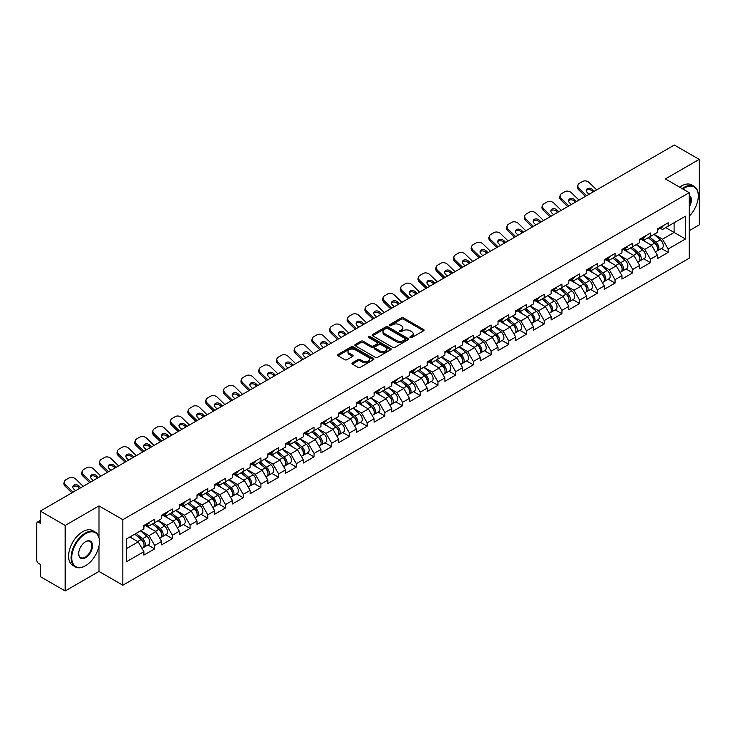 <?xml version="1.0" encoding="UTF-8"?>
<svg xmlns="http://www.w3.org/2000/svg" width="736" height="736" viewBox="0 0 736 736"><rect width="100%" height="100%" fill="white"/><g stroke="black" fill="none" stroke-linecap="round" stroke-linejoin="round"><path stroke-width="1.1" d="M410.2 337.612A1.104 0.635 0 0 0 411.755 337.612L423.596 330.777A1.573 0.911 0 0 0 424.056 330.133A1.573 0.911 0 0 0 423.596 329.489L403.54 317.915A1.573 0.911 0 0 0 401.313 317.915L389.473 324.751A1.104 0.635 0 0 0 389.151 325.202A1.104 0.635 0 0 0 389.473 325.652A1.104 0.635 0 0 0 391.037 325.652L392.564 324.76A5.042 2.907 0 0 1 399.694 324.76L401.368 325.726A5.042 2.907 0 0 1 402.85 327.787A5.042 2.907 0 0 1 401.368 329.848L399.841 330.731A1.104 0.635 0 0 0 399.51 331.182A1.104 0.635 0 0 0 399.841 331.632A1.104 0.635 0 0 0 401.396 331.632L402.932 330.749A5.042 2.907 0 0 1 410.062 330.749L411.728 331.715A5.042 2.907 0 0 1 413.209 333.767A5.042 2.907 0 0 1 411.728 335.828L410.2 336.711A1.104 0.635 0 0 0 409.878 337.162A1.104 0.635 0 0 0 410.2 337.612L410.2 336.711M352.406 362.811A1.573 0.911 0 0 0 351.946 363.455A1.573 0.911 0 0 0 352.406 364.099L358.027 367.347A1.573 0.911 0 0 0 360.263 367.347L373.4 359.757A1.573 0.911 0 0 0 373.87 359.113A1.573 0.911 0 0 0 373.4 358.469L353.354 346.895A1.573 0.911 0 0 0 351.127 346.895L337.98 354.485A1.573 0.911 0 0 0 337.511 355.12A1.573 0.911 0 0 0 337.98 355.764L344.77 359.692A1.573 0.911 0 0 0 346.996 359.692L352.627 356.445A1.573 0.911 0 0 0 353.087 355.801A1.573 0.911 0 0 0 352.627 355.157L349.26 353.206A4.214 2.429 0 0 1 348.027 351.486A4.214 2.429 0 0 1 350.621 349.241A4.214 2.429 0 0 1 355.221 349.766L368.423 357.392A4.214 2.429 0 0 1 369.656 359.113A4.214 2.429 0 0 1 367.052 361.358A4.214 2.429 0 0 1 362.462 360.833L360.263 359.564A1.573 0.911 0 0 0 358.027 359.564L352.406 362.811L352.406 364.099L358.027 360.87L358.027 359.564M99.001 505.908L65.173 525.44L40.314 511.088L674.342 145.038L699.2 159.381L665.381 178.912L689.209 192.676L122.838 519.671L99.001 505.908L99.001 537.446M392.674 347.337A1.573 0.911 0 0 0 394.91 347.337L408.057 339.747A1.573 0.911 0 0 0 408.517 339.112A1.573 0.911 0 0 0 408.057 338.468L388.001 326.885A1.573 0.911 0 0 0 385.774 326.885L372.628 334.475A1.573 0.911 0 0 0 372.168 335.119A1.573 0.911 0 0 0 372.628 335.763L392.674 347.337M369.224 337.852A1.104 0.635 0 0 1 370.337 338.008L370.337 336.692L390.733 348.468A1.573 0.911 0 0 1 391.193 349.112A1.573 0.911 0 0 1 390.733 349.756L377.586 357.346A1.573 0.911 0 0 1 375.351 357.346L355.304 345.764L360.925 342.544L360.925 341.228L355.304 344.476A1.573 0.911 0 0 0 354.835 345.12A1.573 0.911 0 0 0 355.304 345.764L355.304 344.476M360.925 342.544A1.573 0.911 0 0 1 363.152 342.544L363.152 341.228A1.573 0.911 0 0 0 360.925 341.228M363.152 341.228L371.284 345.929A1.573 0.911 0 0 0 373.52 345.929L377.246 343.767A1.573 0.911 0 0 0 377.706 343.132A1.573 0.911 0 0 0 377.246 342.488L368.782 337.594A1.104 0.635 0 0 1 368.46 337.143A1.104 0.635 0 0 1 369.141 336.554A1.104 0.635 0 0 1 370.337 336.692M65.173 525.44L65.173 590.962L99.001 571.44L122.838 585.203L122.838 519.671M122.838 585.203L689.209 258.207L689.209 192.676M147.936 544.971L154.67 548.863L154.67 545.459L148.994 535.624L140.594 530.776M154.67 548.863L143.888 555.091L143.888 551.678L126.583 561.678L126.583 538.872L143.888 528.88L143.888 525.467L154.67 519.239L154.67 522.652L161.598 518.65L161.598 515.246L172.38 509.018L172.38 512.431L179.299 508.429L179.299 505.025L190.081 498.796L190.081 502.21L197.009 498.208L197.009 494.804L207.791 488.575L207.791 491.979L214.719 487.986L214.719 484.573L225.501 478.354L225.501 481.758L232.42 477.765L232.42 474.352L243.202 468.133L243.202 471.537L250.13 467.544L250.13 464.131L260.912 457.902L260.912 461.316L267.83 457.314L267.83 453.91L278.613 447.681L278.613 451.094L285.54 447.092L285.54 443.688L296.323 437.46L296.323 440.873L303.25 436.871L303.25 433.467L314.033 427.239L314.033 430.643L320.951 426.65L320.951 423.246L331.734 417.018L331.734 420.422L338.661 416.429L338.661 413.016L349.444 406.796L349.444 410.2L356.362 406.208L356.362 402.794L367.144 396.575L367.144 399.979L374.072 395.977L374.072 392.573L384.854 386.345L384.854 389.758L391.782 385.756L391.782 382.352L402.564 376.124L402.564 379.537L409.483 375.535L409.483 372.131L420.265 365.902L420.265 369.306L427.193 365.314L427.193 361.91L437.975 355.681L437.975 359.085L444.894 355.092L444.894 351.679L455.685 345.46L455.685 348.864L462.604 344.871L462.604 341.458L473.386 335.239L473.386 338.643L480.314 334.641L480.314 331.237L491.096 325.008L491.096 328.422L498.014 324.42L498.014 321.016L508.797 314.787L508.797 318.2L515.724 314.198L515.724 310.794L526.507 304.566L526.507 307.97L533.425 303.977L533.425 300.573L544.217 294.345L544.217 297.749L551.135 293.756L551.135 290.343L561.918 284.124L561.918 287.528L568.845 283.535L568.845 280.122L579.628 273.902L579.628 277.306L586.546 273.304L586.546 269.9L597.328 263.672L597.328 267.085L604.256 263.083L604.256 259.679L615.038 253.451L615.038 256.864L621.966 252.862L621.966 249.458L632.748 243.23L632.748 246.643L639.667 242.641L639.667 239.237L650.449 233.008L650.449 236.412L657.377 232.42L657.377 229.006L668.159 222.787L668.159 226.191L685.464 216.2L685.464 239.007L668.159 248.998L662.483 239.172L654.083 234.315M661.425 248.52L668.159 252.402L668.159 248.998M668.159 252.402L657.377 258.63L657.377 255.226L650.449 259.219L644.773 249.394L636.373 244.545M643.715 258.741L650.449 262.632L650.449 259.219M650.449 262.632L639.667 268.852L639.667 265.448L632.748 269.44L627.072 259.615L618.672 254.766M626.014 268.962L632.748 272.854L632.748 269.44M632.748 272.854L621.966 279.073L621.966 275.669L615.038 279.662L609.362 269.836L600.962 264.988M608.304 279.183L615.038 283.075L615.038 279.662M615.038 283.075L604.256 289.303L604.256 285.89L597.328 289.892L591.652 280.057L583.262 275.209M590.594 289.404L597.328 293.296L597.328 289.892M597.328 293.296L586.546 299.524L586.546 296.111L579.628 300.113L573.951 290.278L565.552 285.43M572.893 299.635L579.628 303.517L579.628 300.113M579.628 303.517L568.845 309.746L568.845 306.332L561.918 310.334L556.241 300.5L547.842 295.651M555.183 309.856L561.918 313.738L561.918 310.334M561.918 313.738L551.135 319.967L551.135 316.563L544.217 320.556L538.54 310.73L530.141 305.882M537.482 320.077L544.217 323.96L544.217 320.556M544.217 323.96L533.425 330.188L533.425 326.784L526.507 330.777L520.83 320.951L512.431 316.103M519.772 330.298L526.507 334.19L526.507 330.777M526.507 334.19L515.724 340.409L515.724 337.005L508.797 340.998L503.12 331.172L494.721 326.324M502.062 340.52L508.797 344.411L508.797 340.998M508.797 344.411L498.014 350.63L498.014 347.226L491.096 351.228L485.42 341.394L477.02 336.545M484.362 350.741L491.096 354.632L491.096 351.228M491.096 354.632L480.314 360.861L480.314 357.448L473.386 361.45L467.71 351.615L459.31 346.766M466.652 360.971L473.386 364.854L473.386 361.45M473.386 364.854L462.604 371.082L462.604 367.669L455.685 371.671L450.009 361.836L441.609 356.988M448.951 371.192L455.685 375.075L455.685 371.671M455.685 375.075L444.894 381.303L444.894 377.899L437.975 381.892L432.299 372.066L423.899 367.218M431.241 381.414L437.975 385.296L437.975 381.892M437.975 385.296L427.193 391.524L427.193 388.12L420.265 392.113L414.589 382.288L406.189 377.439M413.531 391.635L420.265 395.526L420.265 392.113M420.265 395.526L409.483 401.746L409.483 398.342L402.564 402.334L396.888 392.509L388.488 387.66M395.83 401.856L402.564 405.748L402.564 402.334M402.564 405.748L391.782 411.967L391.782 408.563L384.854 412.565L379.178 402.73L370.778 397.882M378.12 412.077L384.854 415.969L384.854 412.565M384.854 415.969L374.072 422.197L374.072 418.784L367.144 422.786L361.477 412.951L353.078 408.103M360.41 422.298L367.144 426.19L367.144 422.786M367.144 426.19L356.362 432.418L356.362 429.005L349.444 433.007L343.767 423.172L335.368 418.324M342.709 432.529L349.444 436.411L349.444 433.007M349.444 436.411L338.661 442.64L338.661 439.236L331.734 443.228L326.057 433.403L317.658 428.545M324.999 442.75L331.734 446.632L331.734 443.228M331.734 446.632L320.951 452.861L320.951 449.457L314.033 453.45L308.356 443.624L299.957 438.776M307.298 452.971L314.033 456.863L314.033 453.45M314.033 456.863L303.25 463.082L303.25 459.678L296.323 463.671L290.646 453.845L282.247 448.997M289.588 463.192L296.323 467.084L296.323 463.671M296.323 467.084L285.54 473.303L285.54 469.899L278.613 473.901L272.946 464.066L264.546 459.218M271.878 473.414L278.613 477.305L278.613 473.901M278.613 477.305L267.83 483.534L267.83 480.12L260.912 484.122L255.236 474.288L246.836 469.439M254.178 483.635L260.912 487.526L260.912 484.122M260.912 487.526L250.13 493.755L250.13 490.342L243.202 494.344L237.526 484.509L229.126 479.66M236.468 493.865L243.202 497.748L243.202 494.344M243.202 497.748L232.42 503.976L232.42 500.563L225.501 504.565L219.825 494.739L211.425 489.882M218.767 504.086L225.501 507.969L225.501 504.565M225.501 507.969L214.719 514.197L214.719 510.793L207.791 514.786L202.115 504.96L193.715 500.112M201.057 514.308L207.791 518.199L207.791 514.786M207.791 518.199L197.009 524.418L197.009 521.014L190.081 525.007L184.414 515.182L176.014 510.333M183.347 524.529L190.081 528.42L190.081 525.007M190.081 528.42L179.299 534.64L179.299 531.236L172.38 535.228L166.704 525.403L158.304 520.554M165.646 534.75L172.38 538.642L172.38 535.228M172.38 538.642L161.598 544.87L161.598 541.457L154.67 545.459M146.804 524.658L148.994 525.927L154.67 522.652M148.994 535.624L155.922 531.631L145.323 525.513M161.598 541.457L155.922 531.631M164.505 514.436L166.704 515.706L172.38 512.431M166.704 525.403L173.632 521.41L163.033 515.292M179.299 531.236L173.632 521.41M182.215 504.215L184.414 505.485L190.081 502.21M184.414 515.182L191.332 511.18L180.743 505.071M197.009 521.014L191.332 511.18M199.925 493.994L202.115 495.264L207.791 491.979M202.115 504.96L209.042 500.958L198.444 494.84M214.719 510.793L209.042 500.958M217.626 483.773L219.825 485.033L225.501 481.758M219.825 494.739L226.743 490.737L216.154 484.619M232.42 500.563L226.743 490.737M235.336 473.552L237.526 474.812L243.202 471.537M237.526 484.509L244.453 480.516L233.855 474.398M250.13 490.342L244.453 480.516M253.037 463.321L255.236 464.591L260.912 461.316M255.236 474.288L262.163 470.295L251.565 464.177M267.83 480.12L262.163 470.295M270.747 453.1L272.946 454.37L278.613 451.094M272.946 464.066L279.864 460.074L269.275 453.956M285.54 469.899L279.864 460.074M288.457 442.879L290.646 444.148L296.323 440.873M290.646 453.845L297.574 449.843L286.976 443.734M303.25 459.678L297.574 449.843M306.158 432.658L308.356 433.927L314.033 430.643M308.356 443.624L315.275 439.622L304.686 433.504M320.951 449.457L315.275 439.622M323.868 422.436L326.057 423.697L331.734 420.422M326.057 433.403L332.985 429.401L322.396 423.283M338.661 439.236L332.985 429.401M341.578 412.215L343.767 413.476L349.444 410.2M343.767 423.172L350.695 419.18L340.096 413.062M356.362 429.005L350.695 419.18M359.278 401.985L361.477 403.254L367.144 399.979M361.477 412.951L368.396 408.958L357.806 402.84M374.072 418.784L368.396 408.958M376.988 391.764L379.178 393.033L384.854 389.758M379.178 402.73L386.106 398.737L375.507 392.619M391.782 408.563L386.106 398.737M394.689 381.542L396.888 382.812L402.564 379.537M396.888 392.509L403.806 388.507L393.217 382.398M409.483 398.342L403.806 388.507M412.399 371.321L414.589 372.591L420.265 369.306M414.589 382.288L421.516 378.286L410.927 372.177M427.193 388.12L421.516 378.286M430.109 361.1L432.299 362.36L437.975 359.085M432.299 372.066L439.226 368.064L428.628 361.946M444.894 377.899L439.226 368.064M447.81 350.879L450.009 352.139L455.685 348.864M450.009 361.836L456.927 357.843L446.338 351.725M462.604 367.669L456.927 357.843M465.52 340.648L467.71 341.918L473.386 338.643M467.71 351.615L474.637 347.622L464.039 341.504M480.314 357.448L474.637 347.622M483.221 330.427L485.42 331.697L491.096 328.422M485.42 341.394L492.338 337.401L481.749 331.283M498.014 347.226L492.338 337.401M500.931 320.206L503.12 321.476L508.797 318.2M503.12 331.172L510.048 327.17L499.459 321.062M515.724 337.005L510.048 327.17M518.641 309.985L520.83 311.254L526.507 307.97M520.83 320.951L527.758 316.949L517.16 310.84M533.425 326.784L527.758 316.949M536.342 299.764L538.54 301.024L544.217 297.749M538.54 310.73L545.459 306.728L534.87 300.61M551.135 316.563L545.459 306.728M554.052 289.542L556.241 290.803L561.918 287.528M556.241 300.5L563.169 296.507L552.57 290.389M568.845 306.332L563.169 296.507M571.752 279.312L573.951 280.582L579.628 277.306M573.951 290.278L580.87 286.286L570.28 280.168M586.546 296.111L580.87 286.286M589.462 269.091L591.652 270.36L597.328 267.085M591.652 280.057L598.58 276.064L587.99 269.946M604.256 285.89L598.58 276.064M607.172 258.87L609.362 260.139L615.038 256.864M609.362 269.836L616.29 265.843L605.691 259.725M621.966 275.669L616.29 265.843M624.873 248.648L627.072 249.918L632.748 246.643M627.072 259.615L633.99 255.613L623.401 249.504M639.667 265.448L633.99 255.613M642.583 238.427L644.773 239.688L650.449 236.412M644.773 249.394L651.7 245.392L641.102 239.274M657.377 255.226L651.7 245.392M660.284 228.206L662.483 229.466L668.159 226.191M662.483 239.172L674.112 232.447L674.112 222.75L685.464 216.2M665.721 227.599L685.464 239.007M689.209 230.681L699.2 224.912L699.2 159.381M65.173 590.962L40.314 576.619L40.314 564.365L38.502 563.316A2.41 1.389 -120 0 1 36.8 560.363L36.8 523.278A2.41 1.389 -120 0 1 37.297 522.174A2.41 1.389 -120 0 1 38.502 522.293L40.314 523.342L40.314 511.088M126.583 548.568L138.212 541.852L129.812 537.004M143.888 551.678L138.212 541.852M99.001 571.44L99.001 546.011M410.642 337.769L411.728 337.134A5.042 2.907 0 0 0 413.209 335.082L413.209 333.767M402.85 327.787L402.85 329.102A5.042 2.907 0 0 1 401.368 331.154L400.274 331.789M423.577 330.786L403.54 319.222A1.573 0.911 0 0 0 401.313 319.222L389.914 325.809M408.029 339.765L388.001 328.201A1.573 0.911 0 0 0 385.774 328.201L372.646 335.772L372.628 334.475M405.269 339.563A1.104 0.635 0 0 0 405.591 339.112A1.104 0.635 0 0 0 405.269 338.661L387.67 328.495A1.104 0.635 0 0 0 386.106 328.495L384.486 329.424A5.042 2.907 0 0 0 383.014 331.485A5.042 2.907 0 0 0 384.486 333.546L396.52 340.492A5.042 2.907 0 0 0 403.65 340.492L405.269 339.563L405.269 340.869A1.104 0.635 0 0 0 405.591 340.418L405.591 339.112M383.014 331.485L383.014 332.801A5.042 2.907 0 0 0 384.486 334.852L384.486 333.546M405.269 340.869L403.65 341.798A5.042 2.907 0 0 1 396.52 341.798L384.486 334.852M363.152 342.544L371.284 347.236A1.573 0.911 0 0 0 373.52 347.236L377.246 345.083A1.573 0.911 0 0 0 377.706 344.439L377.706 343.132M370.337 338.008L390.706 349.766M379.73 350.796A4.214 2.429 0 0 0 384.321 351.33A4.214 2.429 0 0 0 386.924 349.076A4.214 2.429 0 0 0 385.692 347.355L381.036 344.669A1.573 0.911 0 0 0 378.81 344.669L375.075 346.831A1.573 0.911 0 0 0 374.615 347.466A1.573 0.911 0 0 0 375.075 348.11L379.73 350.796L379.73 352.112A4.214 2.429 0 0 0 384.321 352.636A4.214 2.429 0 0 0 386.924 350.391L386.924 349.076M374.615 347.466L374.615 348.781A1.573 0.911 0 0 0 375.075 349.425L375.075 348.11M379.73 352.112L375.075 349.425M369.656 359.113L369.656 360.419A4.214 2.429 0 0 1 367.052 362.673A4.214 2.429 0 0 1 362.462 362.14L360.263 360.87A1.573 0.911 0 0 0 358.027 360.87M348.027 351.486L348.027 352.802A4.214 2.429 0 0 0 349.26 354.522L349.26 353.206M352.608 356.454L349.26 354.522M373.4 358.469L373.4 359.757L353.354 348.202A1.573 0.911 0 0 0 351.127 348.202L337.999 355.782M656.024 244.085L655.233 243.634M657.036 250.838A5.299 3.054 -120 0 0 657.809 250.608A5.299 3.054 -120 0 0 658.766 246.9A5.299 3.054 -120 0 0 656.006 242.291L649.612 236.9M657.809 250.608L662.179 248.078A5.299 3.054 -120 0 0 663.127 244.38A5.299 3.054 -120 0 0 660.376 239.761L653.982 234.379M648.388 237.608L655.675 243.754A3.211 1.849 60 0 1 657.404 247.71M655.482 251.951L656.448 251.39A5.299 3.054 -120 0 0 657.395 247.692A5.299 3.054 -120 0 0 654.644 243.073L648.25 237.682M646.41 242.337L642.096 238.703M585.414 196.374L578.643 189.787A4.812 3.533 -160.3 0 1 577.521 186.199L577.999 184.856A4.812 3.533 19.7 0 0 579.122 188.453L586.574 195.702M593.078 191.958L592.002 190.909A3.689 2.705 19.7 0 0 586.914 190.008A3.689 2.705 19.7 0 0 586.27 190.541M596.675 189.879L589.223 182.62A4.812 3.533 19.7 0 0 582.599 181.452L579.306 183.347A4.812 3.533 19.7 0 0 577.999 184.856M594.237 191.286L592.48 189.566A3.689 2.705 -160.3 0 0 587.392 188.674A3.689 2.705 -160.3 0 0 586.39 189.833A3.689 2.705 -160.3 0 0 587.254 192.584L589.012 194.295M658.794 228.188A5.299 3.054 60 0 1 657.809 229.632A5.299 3.054 60 0 1 657.377 229.816M663.164 225.667A5.299 3.054 60 0 1 662.179 227.111L657.809 229.632M689.209 216.209A19.587 11.307 120 0 0 698.289 195.951A19.587 11.307 120 0 0 684.443 187.956A19.587 11.307 120 0 0 682.833 188.996M682.189 188.618A20.065 11.583 -60 0 1 684.103 187.367A20.065 11.583 -60 0 1 694.14 186.374A20.065 11.583 -60 0 1 698.289 195.555A20.065 11.583 -60 0 1 698.289 195.758M689.209 195.399A9.789 5.649 -60 0 1 689.209 206.991M689.209 205.592A9.31 5.373 120 0 0 689.209 196.006M679.696 187.183A20.065 11.583 -60 0 1 681.61 185.923A20.065 11.583 -60 0 1 691.638 184.929L694.14 186.374M85.266 565.864L85.606 565.671A19.587 11.307 120 0 0 99.452 541.687A19.587 11.307 120 0 0 85.606 533.692A19.587 11.307 120 0 0 71.76 557.676A19.587 11.307 120 0 0 85.606 565.671L85.266 565.864A20.065 11.583 -60 0 1 75.238 566.858A20.065 11.583 -60 0 1 72.156 550.786A20.065 11.583 -60 0 1 85.266 533.103A20.065 11.583 -60 0 1 95.294 532.11A20.065 11.583 -60 0 1 99.452 541.291A20.065 11.583 -60 0 1 99.452 541.494M85.606 541.687L85.606 541.687A9.789 5.649 -60 0 1 92.534 545.689A9.789 5.649 -60 0 1 85.606 557.676A9.789 5.649 -60 0 1 78.678 553.684A9.789 5.649 -60 0 1 85.606 541.687L85.606 541.687M78.688 553.481A9.31 5.373 120 0 0 80.61 557.548A9.31 5.373 120 0 0 85.266 557.088A9.31 5.373 120 0 0 91.347 548.881A9.31 5.373 120 0 0 89.921 541.42A9.31 5.373 120 0 0 85.431 541.788M75.238 566.858L72.735 565.423A20.065 11.583 -60 0 1 69.662 549.341A20.065 11.583 -60 0 1 82.772 531.659A20.065 11.583 -60 0 1 92.8 530.665L95.294 532.11M638.314 254.316L637.523 253.856M639.336 261.068A5.299 3.054 -120 0 0 640.099 260.829A5.299 3.054 -120 0 0 641.056 257.122A5.299 3.054 -120 0 0 638.296 252.512L631.911 247.121M640.099 260.829L644.469 258.299A5.299 3.054 -120 0 0 645.426 254.601A5.299 3.054 -120 0 0 642.666 249.992L636.281 244.6M630.678 247.83L637.965 253.975A3.211 1.849 60 0 1 639.694 257.931M637.781 262.172L638.738 261.611A5.299 3.054 -120 0 0 639.694 257.913A5.299 3.054 -120 0 0 636.934 253.294L630.55 247.903M628.7 252.558L624.395 248.924M620.614 264.537L619.813 264.077M621.626 271.29A5.299 3.054 -120 0 0 622.398 271.05A5.299 3.054 -120 0 0 623.346 267.352A5.299 3.054 -120 0 0 620.586 262.734L614.201 257.342M622.398 271.05L626.768 268.53A5.299 3.054 -120 0 0 627.716 264.822A5.299 3.054 -120 0 0 624.956 260.213L618.571 254.822M612.968 258.051L620.255 264.206A3.211 1.849 60 0 1 621.994 268.162M620.071 272.394L621.037 271.832A5.299 3.054 -120 0 0 621.984 268.134A5.299 3.054 -120 0 0 619.224 263.516L612.84 258.134M611 262.789L606.685 259.146M602.904 274.758L602.112 274.298M603.925 281.511A5.299 3.054 -120 0 0 604.688 281.272A5.299 3.054 -120 0 0 605.645 277.573A5.299 3.054 -120 0 0 602.885 272.955L596.491 267.564M604.688 281.272L609.058 278.751A5.299 3.054 -120 0 0 610.015 275.043A5.299 3.054 -120 0 0 607.255 270.434L600.861 265.043M595.268 268.281L602.554 274.427A3.211 1.849 60 0 1 604.284 278.383M602.361 282.615L603.327 282.054A5.299 3.054 -120 0 0 604.284 278.355A5.299 3.054 -120 0 0 601.524 273.746L595.13 268.355M593.29 273.01L588.984 269.367M585.203 284.979L584.402 284.519M586.215 291.732A5.299 3.054 -120 0 0 586.988 291.493A5.299 3.054 -120 0 0 587.935 287.794A5.299 3.054 -120 0 0 585.175 283.176L578.79 277.785M586.988 291.493L591.358 288.972A5.299 3.054 -120 0 0 592.305 285.274A5.299 3.054 -120 0 0 589.545 280.655L583.16 275.264M577.558 278.502L584.844 284.648A3.211 1.849 60 0 1 586.583 288.604M584.66 292.836L585.626 292.284A5.299 3.054 -120 0 0 586.574 288.576A5.299 3.054 -120 0 0 583.814 283.967L577.429 278.576M575.589 283.231L571.274 279.597M567.493 295.2L566.702 294.74M568.505 301.953A5.299 3.054 -120 0 0 569.278 301.714A5.299 3.054 -120 0 0 570.225 298.016A5.299 3.054 -120 0 0 567.474 293.397L561.08 288.015M569.278 301.714L573.648 299.193A5.299 3.054 -120 0 0 574.595 295.495A5.299 3.054 -120 0 0 571.844 290.876L565.45 285.485M559.857 288.724L567.143 294.869A3.211 1.849 60 0 1 568.873 298.825M566.95 303.057L567.916 302.505A5.299 3.054 -120 0 0 568.864 298.798A5.299 3.054 -120 0 0 566.113 294.188L559.719 288.797M557.879 293.452L553.564 289.818M567.704 206.604L560.942 200.008A4.812 3.533 -160.3 0 1 559.811 196.42L560.289 195.086A4.812 3.533 19.7 0 0 561.421 198.674L568.864 205.933M575.368 202.179L574.292 201.13A3.689 2.705 19.7 0 0 569.213 200.229A3.689 2.705 19.7 0 0 568.569 200.762M578.965 200.1L571.522 192.841A4.812 3.533 19.7 0 0 564.898 191.673L561.605 193.577A4.812 3.533 19.7 0 0 560.289 195.086M576.527 201.508L574.77 199.796A3.689 2.705 -160.3 0 0 569.692 198.895A3.689 2.705 -160.3 0 0 568.689 200.054A3.689 2.705 -160.3 0 0 569.544 202.805L571.311 204.516M641.093 238.409A5.299 3.054 60 0 1 640.099 239.853A5.299 3.054 60 0 1 639.667 240.037M645.463 235.888A5.299 3.054 60 0 1 644.469 237.332L640.099 239.853M550.004 216.826L543.232 210.229A4.812 3.533 -160.3 0 1 542.11 206.641L542.588 205.307A4.812 3.533 19.7 0 0 543.711 208.895L551.163 216.154M557.658 212.4L556.582 211.352A3.689 2.705 19.7 0 0 551.503 210.45A3.689 2.705 19.7 0 0 550.859 210.984M561.264 210.321L553.812 203.062A4.812 3.533 19.7 0 0 547.188 201.894L543.895 203.798A4.812 3.533 19.7 0 0 542.588 205.307M558.826 211.729L557.06 210.018A3.689 2.705 -160.3 0 0 551.982 209.116A3.689 2.705 -160.3 0 0 550.979 210.275A3.689 2.705 -160.3 0 0 551.844 213.026L553.601 214.746M623.383 248.639A5.299 3.054 60 0 1 622.398 250.074A5.299 3.054 60 0 1 621.966 250.258M627.753 246.109A5.299 3.054 60 0 1 626.768 247.554L622.398 250.074M532.294 227.047L525.532 220.46A4.812 3.533 -160.3 0 1 524.4 216.862L524.878 215.528A4.812 3.533 19.7 0 0 526.01 219.126L533.453 226.375M539.957 222.622L538.881 221.573A3.689 2.705 19.7 0 0 533.802 220.68A3.689 2.705 19.7 0 0 533.149 221.205M543.554 220.542L536.112 213.293A4.812 3.533 19.7 0 0 529.478 212.115L526.194 214.02A4.812 3.533 19.7 0 0 524.878 215.528M541.116 221.95L539.359 220.239A3.689 2.705 -160.3 0 0 534.281 219.337A3.689 2.705 -160.3 0 0 533.269 220.496A3.689 2.705 -160.3 0 0 534.134 223.256L535.891 224.968M605.673 258.86A5.299 3.054 60 0 1 604.688 260.305A5.299 3.054 60 0 1 604.256 260.48M610.043 256.34A5.299 3.054 60 0 1 609.058 257.775L604.688 260.305M514.584 237.268L507.822 230.681A4.812 3.533 -160.3 0 1 506.69 227.084L507.168 225.75A4.812 3.533 19.7 0 0 508.3 229.347L515.752 236.596M522.247 232.843L521.171 231.794A3.689 2.705 19.7 0 0 516.092 230.902A3.689 2.705 19.7 0 0 515.448 231.435M525.854 230.764L518.402 223.514A4.812 3.533 19.7 0 0 511.778 222.346L508.484 224.241A4.812 3.533 19.7 0 0 507.168 225.75M523.406 232.171L521.649 230.46A3.689 2.705 -160.3 0 0 516.571 229.568A3.689 2.705 -160.3 0 0 515.568 230.718A3.689 2.705 -160.3 0 0 516.433 233.478L518.19 235.189M587.972 269.082A5.299 3.054 60 0 1 586.988 270.526A5.299 3.054 60 0 1 586.546 270.701M592.342 266.561A5.299 3.054 60 0 1 591.358 268.005L586.988 270.526M496.883 247.489L490.112 240.902A4.812 3.533 -160.3 0 1 488.989 237.305L489.468 235.971A4.812 3.533 19.7 0 0 490.59 239.568L498.042 246.818M504.546 243.064L503.461 242.015A3.689 2.705 19.7 0 0 498.382 241.123A3.689 2.705 19.7 0 0 497.738 241.656M508.144 240.985L500.692 233.735A4.812 3.533 19.7 0 0 494.068 232.567L490.774 234.462A4.812 3.533 19.7 0 0 489.468 235.971M505.706 242.392L503.948 240.681A3.689 2.705 -160.3 0 0 498.861 239.789A3.689 2.705 -160.3 0 0 497.858 240.948A3.689 2.705 -160.3 0 0 498.723 243.699L500.48 245.41M570.262 279.303A5.299 3.054 60 0 1 569.278 280.747A5.299 3.054 60 0 1 568.845 280.922M574.632 276.782A5.299 3.054 60 0 1 573.648 278.226L569.278 280.747M549.783 305.422L548.992 304.971M550.804 312.174A5.299 3.054 -120 0 0 551.568 311.935A5.299 3.054 -120 0 0 552.524 308.237A5.299 3.054 -120 0 0 549.764 303.628L543.38 298.236M551.568 311.935L555.938 309.414A5.299 3.054 -120 0 0 556.894 305.716A5.299 3.054 -120 0 0 554.134 301.098L547.75 295.716M542.147 298.945L549.433 305.09A3.211 1.849 60 0 1 551.163 309.046M549.24 313.278L550.206 312.726A5.299 3.054 -120 0 0 551.163 309.028A5.299 3.054 -120 0 0 548.403 304.41L542.018 299.018M540.169 303.674L535.863 300.04M479.173 257.71L472.411 251.123A4.812 3.533 -160.3 0 1 471.279 247.535L471.758 246.192A4.812 3.533 19.7 0 0 472.889 249.789L480.332 257.039M486.836 253.294L485.76 252.246A3.689 2.705 19.7 0 0 480.682 251.344A3.689 2.705 19.7 0 0 480.038 251.878M490.434 251.215L482.991 243.956A4.812 3.533 19.7 0 0 476.367 242.788L473.073 244.683A4.812 3.533 19.7 0 0 471.758 246.192M487.996 252.623L486.238 250.902A3.689 2.705 -160.3 0 0 481.16 250.01A3.689 2.705 -160.3 0 0 480.157 251.169A3.689 2.705 -160.3 0 0 481.013 253.92L482.779 255.631M552.561 289.524A5.299 3.054 60 0 1 551.568 290.968A5.299 3.054 60 0 1 551.135 291.152M556.931 287.003A5.299 3.054 60 0 1 555.938 288.448L551.568 290.968M532.082 315.652L531.282 315.192M533.094 322.405A5.299 3.054 -120 0 0 533.867 322.166A5.299 3.054 -120 0 0 534.814 318.458A5.299 3.054 -120 0 0 532.054 313.849L525.67 308.458M533.867 322.166L538.237 319.636A5.299 3.054 -120 0 0 539.184 315.937A5.299 3.054 -120 0 0 536.424 311.328L530.04 305.937M524.437 309.166L531.723 315.312A3.211 1.849 60 0 1 533.462 319.268M531.539 323.509L532.505 322.948A5.299 3.054 -120 0 0 533.453 319.249A5.299 3.054 -120 0 0 530.693 314.631L524.308 309.24M522.468 313.895L518.153 310.261M461.472 267.932L454.701 261.344A4.812 3.533 -160.3 0 1 453.578 257.756L454.057 256.422A4.812 3.533 19.7 0 0 455.179 260.01L462.631 267.269M469.126 263.516L468.05 262.467A3.689 2.705 19.7 0 0 462.972 261.565A3.689 2.705 19.7 0 0 462.328 262.099M472.733 261.436L465.281 254.178A4.812 3.533 19.7 0 0 458.657 253.009L455.363 254.914A4.812 3.533 19.7 0 0 454.057 256.422M470.295 262.844L468.528 261.133A3.689 2.705 -160.3 0 0 463.45 260.231A3.689 2.705 -160.3 0 0 462.447 261.39A3.689 2.705 -160.3 0 0 463.312 264.141L465.069 265.852M534.851 299.745A5.299 3.054 60 0 1 533.867 301.19A5.299 3.054 60 0 1 533.425 301.374M539.221 297.224A5.299 3.054 60 0 1 538.237 298.669L533.867 301.19M514.372 325.873L513.581 325.413M515.384 332.626A5.299 3.054 -120 0 0 516.157 332.387A5.299 3.054 -120 0 0 517.114 328.679A5.299 3.054 -120 0 0 514.354 324.07L507.96 318.679M516.157 332.387L520.527 329.866A5.299 3.054 -120 0 0 521.484 326.158A5.299 3.054 -120 0 0 518.724 321.549L512.33 316.158M506.736 319.387L514.022 325.542A3.211 1.849 60 0 1 515.752 329.489M513.829 333.73L514.795 333.169A5.299 3.054 -120 0 0 515.752 329.47A5.299 3.054 -120 0 0 512.992 324.852L506.598 319.47M504.758 324.125L500.452 320.482M443.762 278.162L436.991 271.566A4.812 3.533 -160.3 0 1 435.868 267.978L436.347 266.644A4.812 3.533 19.7 0 0 437.478 270.232L444.921 277.49M451.426 273.737L450.349 272.688A3.689 2.705 19.7 0 0 445.271 271.786A3.689 2.705 19.7 0 0 444.618 272.32M455.023 271.658L447.58 264.399A4.812 3.533 19.7 0 0 440.947 263.23L437.662 265.135A4.812 3.533 19.7 0 0 436.347 266.644M452.585 273.065L450.828 271.354A3.689 2.705 -160.3 0 0 445.749 270.452A3.689 2.705 -160.3 0 0 444.737 271.612A3.689 2.705 -160.3 0 0 445.602 274.362L447.359 276.083M517.141 309.976A5.299 3.054 60 0 1 516.157 311.411A5.299 3.054 60 0 1 515.724 311.595M521.511 307.446A5.299 3.054 60 0 1 520.527 308.89L516.157 311.411M496.662 336.094L495.871 335.634M497.683 342.847A5.299 3.054 -120 0 0 498.456 342.608A5.299 3.054 -120 0 0 499.404 338.91A5.299 3.054 -120 0 0 496.644 334.291L490.259 328.9M498.456 342.608L502.826 340.087A5.299 3.054 -120 0 0 503.774 336.38A5.299 3.054 -120 0 0 501.014 331.77L494.629 326.379M489.026 329.608L496.312 335.763A3.211 1.849 60 0 1 498.051 339.719M496.128 343.951L497.094 343.39A5.299 3.054 -120 0 0 498.042 339.692A5.299 3.054 -120 0 0 495.282 335.082L488.897 329.691M487.057 334.346L482.742 330.703M426.052 288.383L419.29 281.796A4.812 3.533 -160.3 0 1 418.158 278.199L418.637 276.865A4.812 3.533 19.7 0 0 419.768 280.453L427.22 287.712M433.716 283.958L432.639 282.909A3.689 2.705 19.7 0 0 427.561 282.008A3.689 2.705 19.7 0 0 426.917 282.541M437.322 281.879L429.87 274.629A4.812 3.533 19.7 0 0 423.246 273.452L419.952 275.356A4.812 3.533 19.7 0 0 418.637 276.865M434.875 283.286L433.118 281.575A3.689 2.705 -160.3 0 0 428.039 280.674A3.689 2.705 -160.3 0 0 427.036 281.833A3.689 2.705 -160.3 0 0 427.901 284.593L429.658 286.304M499.44 320.197A5.299 3.054 60 0 1 498.456 321.641A5.299 3.054 60 0 1 498.014 321.816M503.81 317.667A5.299 3.054 60 0 1 502.826 319.111L498.456 321.641M478.961 346.316L478.17 345.856M479.973 353.068A5.299 3.054 -120 0 0 480.746 352.829A5.299 3.054 -120 0 0 481.694 349.131A5.299 3.054 -120 0 0 478.943 344.512L472.549 339.121M480.746 352.829L485.116 350.308A5.299 3.054 -120 0 0 486.064 346.61A5.299 3.054 -120 0 0 483.313 341.992L476.919 336.6M471.325 339.839L478.612 345.984A3.211 1.849 60 0 1 480.341 349.94M478.418 354.172L479.384 353.62A5.299 3.054 -120 0 0 480.332 349.913A5.299 3.054 -120 0 0 477.581 345.304L471.187 339.912M469.347 344.568L465.032 340.934M408.351 298.604L401.58 292.017A4.812 3.533 -160.3 0 1 400.458 288.42L400.936 287.086A4.812 3.533 19.7 0 0 402.058 290.683L409.51 297.933M416.015 294.179L414.929 293.13A3.689 2.705 19.7 0 0 409.851 292.238A3.689 2.705 19.7 0 0 409.207 292.772M419.612 292.1L412.16 284.85A4.812 3.533 19.7 0 0 405.536 283.673L402.242 285.577A4.812 3.533 19.7 0 0 400.936 287.086M417.174 293.508L415.417 291.796A3.689 2.705 -160.3 0 0 410.329 290.904A3.689 2.705 -160.3 0 0 409.326 292.054A3.689 2.705 -160.3 0 0 410.191 294.814L411.948 296.525M481.73 330.418A5.299 3.054 60 0 1 480.746 331.862A5.299 3.054 60 0 1 480.314 332.037M486.1 327.897A5.299 3.054 60 0 1 485.116 329.342L480.746 331.862M461.251 356.537L460.46 356.077M462.272 363.29A5.299 3.054 -120 0 0 463.036 363.05A5.299 3.054 -120 0 0 463.993 359.352A5.299 3.054 -120 0 0 461.233 354.734L454.848 349.352M463.036 363.05L467.406 360.53A5.299 3.054 -120 0 0 468.363 356.831A5.299 3.054 -120 0 0 465.603 352.213L459.218 346.822M453.615 350.06L460.902 356.206A3.211 1.849 60 0 1 462.631 360.162M460.708 364.394L461.674 363.842A5.299 3.054 -120 0 0 462.631 360.134A5.299 3.054 -120 0 0 459.871 355.525L453.486 350.134M451.637 354.789L447.332 351.155M390.641 308.826L383.879 302.238A4.812 3.533 -160.3 0 1 382.748 298.641L383.226 297.307A4.812 3.533 19.7 0 0 384.358 300.904L391.8 308.154M398.305 304.4L397.228 303.352A3.689 2.705 19.7 0 0 392.15 302.459A3.689 2.705 19.7 0 0 391.506 302.993M401.902 302.321L394.459 295.072A4.812 3.533 19.7 0 0 387.835 293.903L384.542 295.798A4.812 3.533 19.7 0 0 383.226 297.307M399.464 303.729L397.707 302.018A3.689 2.705 -160.3 0 0 392.628 301.125A3.689 2.705 -160.3 0 0 391.616 302.275A3.689 2.705 -160.3 0 0 392.481 305.035L394.248 306.746M464.03 340.639A5.299 3.054 60 0 1 463.036 342.084A5.299 3.054 60 0 1 462.604 342.258M468.4 338.118A5.299 3.054 60 0 1 467.406 339.563L463.036 342.084M443.55 366.758L442.75 366.307M444.562 373.511A5.299 3.054 -120 0 0 445.335 373.272A5.299 3.054 -120 0 0 446.283 369.573A5.299 3.054 -120 0 0 443.523 364.964L437.138 359.573M445.335 373.272L449.705 370.751A5.299 3.054 -120 0 0 450.653 367.052A5.299 3.054 -120 0 0 447.893 362.434L441.508 357.052M435.905 360.281L443.192 366.427A3.211 1.849 60 0 1 444.93 370.383M443.008 374.615L443.974 374.063A5.299 3.054 -120 0 0 444.921 370.364A5.299 3.054 -120 0 0 442.161 365.746L435.776 360.355M433.936 365.01L429.622 361.376M372.94 319.047L366.169 312.46A4.812 3.533 -160.3 0 1 365.047 308.862L365.525 307.528A4.812 3.533 19.7 0 0 366.648 311.126L374.1 318.375M380.595 314.622L379.518 313.582A3.689 2.705 19.7 0 0 374.44 312.68A3.689 2.705 19.7 0 0 373.796 313.214M384.201 312.542L376.749 305.293A4.812 3.533 19.7 0 0 370.125 304.124L366.832 306.02A4.812 3.533 19.7 0 0 365.525 307.528M381.763 313.959L379.997 312.239A3.689 2.705 -160.3 0 0 374.918 311.346A3.689 2.705 -160.3 0 0 373.916 312.506A3.689 2.705 -160.3 0 0 374.78 315.256L376.538 316.968M446.32 350.86A5.299 3.054 60 0 1 445.335 352.305A5.299 3.054 60 0 1 444.894 352.489M450.69 348.34A5.299 3.054 60 0 1 449.705 349.784L445.335 352.305M425.84 376.988L425.049 376.528M426.852 383.741A5.299 3.054 -120 0 0 427.625 383.502A5.299 3.054 -120 0 0 428.582 379.794A5.299 3.054 -120 0 0 425.822 375.185L419.428 369.794M427.625 383.502L431.995 380.972A5.299 3.054 -120 0 0 432.952 377.274A5.299 3.054 -120 0 0 430.192 372.655L423.798 367.273M418.204 370.502L425.491 376.648A3.211 1.849 60 0 1 427.22 380.604M425.298 384.845L426.264 384.284A5.299 3.054 -120 0 0 427.22 380.586A5.299 3.054 -120 0 0 424.46 375.967L418.066 370.576M416.226 375.231L411.921 371.597M355.23 329.268L348.459 322.681A4.812 3.533 -160.3 0 1 347.337 319.093L347.815 317.759A4.812 3.533 19.7 0 0 348.947 321.347L356.39 328.606M362.894 324.852L361.818 323.803A3.689 2.705 19.7 0 0 356.739 322.902A3.689 2.705 19.7 0 0 356.086 323.435M366.491 322.773L359.048 315.514A4.812 3.533 19.7 0 0 352.415 314.346L349.131 316.25A4.812 3.533 19.7 0 0 347.815 317.759M364.053 324.18L362.296 322.469A3.689 2.705 -160.3 0 0 357.218 321.568A3.689 2.705 -160.3 0 0 356.206 322.727A3.689 2.705 -160.3 0 0 357.07 325.478L358.828 327.189M428.61 361.082A5.299 3.054 60 0 1 427.625 362.526A5.299 3.054 60 0 1 427.193 362.71M432.98 358.561A5.299 3.054 60 0 1 431.995 360.005L427.625 362.526M408.13 387.21L407.339 386.75M409.152 393.962A5.299 3.054 -120 0 0 409.924 393.723A5.299 3.054 -120 0 0 410.872 390.016A5.299 3.054 -120 0 0 408.112 385.406L401.727 380.015M409.924 393.723L414.294 391.202A5.299 3.054 -120 0 0 415.242 387.495A5.299 3.054 -120 0 0 412.482 382.886L406.097 377.494M400.494 380.724L407.781 386.878A3.211 1.849 60 0 1 409.52 390.825M407.597 395.066L408.563 394.505A5.299 3.054 -120 0 0 409.51 390.807A5.299 3.054 -120 0 0 406.75 386.188L400.366 380.806M398.526 385.462L394.211 381.818M337.52 339.498L330.758 332.902A4.812 3.533 -160.3 0 1 329.627 329.314L330.105 327.98A4.812 3.533 19.7 0 0 331.237 331.568L338.689 338.827M345.184 335.073L344.108 334.024A3.689 2.705 19.7 0 0 339.029 333.123A3.689 2.705 19.7 0 0 338.385 333.656M348.79 332.994L341.338 325.735A4.812 3.533 19.7 0 0 334.714 324.567L331.421 326.471A4.812 3.533 19.7 0 0 330.105 327.98M346.343 334.402L344.586 332.69A3.689 2.705 -160.3 0 0 339.508 331.789A3.689 2.705 -160.3 0 0 338.505 332.948A3.689 2.705 -160.3 0 0 339.37 335.699L341.127 337.419M410.909 371.312A5.299 3.054 60 0 1 409.924 372.747A5.299 3.054 60 0 1 409.483 372.931M415.279 368.782A5.299 3.054 60 0 1 414.294 370.226L409.924 372.747M390.43 397.431L389.629 396.971M391.442 404.184A5.299 3.054 -120 0 0 392.214 403.944A5.299 3.054 -120 0 0 393.162 400.246A5.299 3.054 -120 0 0 390.411 395.628L384.017 390.236M392.214 403.944L396.584 401.424A5.299 3.054 -120 0 0 397.532 397.716A5.299 3.054 -120 0 0 394.781 393.107L388.387 387.716M382.784 390.945L390.08 397.1A3.211 1.849 60 0 1 391.81 401.056M389.887 405.288L390.853 404.726A5.299 3.054 -120 0 0 391.8 401.028A5.299 3.054 -120 0 0 389.05 396.419L382.656 391.028M380.816 395.683L376.501 392.04M319.82 349.72L313.048 343.132A4.812 3.533 -160.3 0 1 311.926 339.535L312.404 338.201A4.812 3.533 19.7 0 0 313.527 341.789L320.979 349.048M327.474 345.294L326.398 344.246A3.689 2.705 19.7 0 0 321.319 343.344A3.689 2.705 19.7 0 0 320.675 343.878M331.08 343.215L323.628 335.966A4.812 3.533 19.7 0 0 317.004 334.788L313.711 336.692A4.812 3.533 19.7 0 0 312.404 338.201M328.642 344.623L326.885 342.912A3.689 2.705 -160.3 0 0 321.798 342.01A3.689 2.705 -160.3 0 0 320.795 343.169A3.689 2.705 -160.3 0 0 321.66 345.929L323.417 347.64M393.199 381.533A5.299 3.054 60 0 1 392.214 382.978A5.299 3.054 60 0 1 391.782 383.152M397.569 379.003A5.299 3.054 60 0 1 396.584 380.448L392.214 382.978M372.72 407.652L371.928 407.192M373.741 414.405A5.299 3.054 -120 0 0 374.504 414.166A5.299 3.054 -120 0 0 375.461 410.467A5.299 3.054 -120 0 0 372.701 405.849L366.316 400.458M374.504 414.166L378.874 411.645A5.299 3.054 -120 0 0 379.831 407.946A5.299 3.054 -120 0 0 377.071 403.328L370.686 397.937M365.084 401.175L372.37 407.321A3.211 1.849 60 0 1 374.1 411.277M372.177 415.509L373.143 414.957A5.299 3.054 -120 0 0 374.1 411.249A5.299 3.054 -120 0 0 371.34 406.64L364.955 401.249M363.106 405.904L358.8 402.27M302.11 359.941L295.348 353.354A4.812 3.533 -160.3 0 1 294.216 349.756L294.694 348.422A4.812 3.533 19.7 0 0 295.826 352.02L303.269 359.269M309.773 355.516L308.697 354.467A3.689 2.705 19.7 0 0 303.618 353.574A3.689 2.705 19.7 0 0 302.974 354.108M313.37 353.436L305.928 346.187A4.812 3.533 19.7 0 0 299.304 345.009L296.01 346.914A4.812 3.533 19.7 0 0 294.694 348.422M310.932 354.844L309.175 353.133A3.689 2.705 -160.3 0 0 304.097 352.24A3.689 2.705 -160.3 0 0 303.085 353.39A3.689 2.705 -160.3 0 0 303.95 356.15L305.716 357.862M375.498 391.754A5.299 3.054 60 0 1 374.504 393.199A5.299 3.054 60 0 1 374.072 393.374M379.859 389.234A5.299 3.054 60 0 1 378.874 390.678L374.504 393.199M355.019 417.873L354.218 417.413M356.031 424.626A5.299 3.054 -120 0 0 356.804 424.387A5.299 3.054 -120 0 0 357.751 420.688A5.299 3.054 -120 0 0 354.991 416.07L348.606 410.688M356.804 424.387L361.174 421.866A5.299 3.054 -120 0 0 362.121 418.168A5.299 3.054 -120 0 0 359.361 413.549L352.976 408.158M347.374 411.396L354.66 417.542A3.211 1.849 60 0 1 356.399 421.498M354.476 425.73L355.442 425.178A5.299 3.054 -120 0 0 356.39 421.47A5.299 3.054 -120 0 0 353.63 416.861L347.245 411.47M345.405 416.125L341.09 412.491M284.4 370.162L277.638 363.575A4.812 3.533 -160.3 0 1 276.506 359.978L276.994 358.644A4.812 3.533 19.7 0 0 278.116 362.241L285.568 369.49M292.063 365.737L290.987 364.688A3.689 2.705 19.7 0 0 285.908 363.796A3.689 2.705 19.7 0 0 285.264 364.329M295.67 363.658L288.218 356.408A4.812 3.533 19.7 0 0 281.594 355.24L278.3 357.135A4.812 3.533 19.7 0 0 276.994 358.644M293.222 365.065L291.465 363.354A3.689 2.705 -160.3 0 0 286.387 362.462A3.689 2.705 -160.3 0 0 285.384 363.612A3.689 2.705 -160.3 0 0 286.249 366.372L288.006 368.083M357.788 401.976A5.299 3.054 60 0 1 356.804 403.42A5.299 3.054 60 0 1 356.362 403.595M362.158 399.455A5.299 3.054 60 0 1 361.174 400.899L356.804 403.42M337.309 428.094L336.518 427.644M338.321 434.847A5.299 3.054 -120 0 0 339.094 434.608A5.299 3.054 -120 0 0 340.05 430.91A5.299 3.054 -120 0 0 337.29 426.3L330.896 420.909M339.094 434.608L343.464 432.087A5.299 3.054 -120 0 0 344.42 428.389A5.299 3.054 -120 0 0 341.66 423.77L335.266 418.379M329.673 421.618L336.959 427.763A3.211 1.849 60 0 1 338.689 431.719M336.766 435.951L337.732 435.399A5.299 3.054 -120 0 0 338.689 431.701A5.299 3.054 -120 0 0 335.929 427.082L329.535 421.691M327.695 426.346L323.389 422.712M266.699 380.383L259.928 373.796A4.812 3.533 -160.3 0 1 258.805 370.199L259.284 368.865A4.812 3.533 19.7 0 0 260.406 372.462L267.858 379.712M274.362 375.958L273.286 374.909A3.689 2.705 19.7 0 0 268.198 374.017A3.689 2.705 19.7 0 0 267.554 374.55M277.96 373.879L270.517 366.629A4.812 3.533 19.7 0 0 263.884 365.461L260.599 367.356A4.812 3.533 19.7 0 0 259.284 368.865M275.522 375.296L273.764 373.575A3.689 2.705 -160.3 0 0 268.686 372.683A3.689 2.705 -160.3 0 0 267.674 373.842A3.689 2.705 -160.3 0 0 268.539 376.593L270.296 378.304M340.078 412.197A5.299 3.054 60 0 1 339.094 413.641A5.299 3.054 60 0 1 338.661 413.825M344.448 409.676A5.299 3.054 60 0 1 343.464 411.12L339.094 413.641M319.599 438.325L318.808 437.865M320.62 445.078A5.299 3.054 -120 0 0 321.393 444.838A5.299 3.054 -120 0 0 322.34 441.131A5.299 3.054 -120 0 0 319.58 436.522L313.196 431.13M321.393 444.838L325.763 442.308A5.299 3.054 -120 0 0 326.71 438.61A5.299 3.054 -120 0 0 323.95 433.992L317.566 428.61M311.963 431.839L319.249 437.984A3.211 1.849 60 0 1 320.979 441.94M319.065 446.182L320.022 445.62A5.299 3.054 -120 0 0 320.979 441.922A5.299 3.054 -120 0 0 318.219 437.304L311.834 431.912M309.994 436.568L305.679 432.934M248.989 390.604L242.227 384.017A4.812 3.533 -160.3 0 1 241.095 380.429L241.574 379.095A4.812 3.533 19.7 0 0 242.705 382.683L250.157 389.942M256.652 386.188L255.576 385.14A3.689 2.705 19.7 0 0 250.498 384.238A3.689 2.705 19.7 0 0 249.854 384.772M260.259 384.109L252.807 376.85A4.812 3.533 19.7 0 0 246.183 375.682L242.889 377.577A4.812 3.533 19.7 0 0 241.574 379.095M257.812 385.517L256.054 383.806A3.689 2.705 -160.3 0 0 250.976 382.904A3.689 2.705 -160.3 0 0 249.973 384.063A3.689 2.705 -160.3 0 0 250.838 386.814L252.595 388.525M322.377 422.418A5.299 3.054 60 0 1 321.393 423.862A5.299 3.054 60 0 1 320.951 424.046M326.747 419.897A5.299 3.054 60 0 1 325.763 421.342L321.393 423.862M301.898 448.546L301.098 448.086M302.91 455.299A5.299 3.054 -120 0 0 303.683 455.06A5.299 3.054 -120 0 0 304.63 451.352A5.299 3.054 -120 0 0 301.88 446.743L295.486 441.352M303.683 455.06L308.053 452.53A5.299 3.054 -120 0 0 309 448.831A5.299 3.054 -120 0 0 306.25 444.222L299.856 438.831M294.253 442.06L301.539 448.206A3.211 1.849 60 0 1 303.278 452.162M301.355 456.403L302.321 455.842A5.299 3.054 -120 0 0 303.269 452.143A5.299 3.054 -120 0 0 300.509 447.525L294.124 442.134M292.284 446.798L287.969 443.155M231.288 400.835L224.517 394.238A4.812 3.533 -160.3 0 1 223.394 390.65L223.873 389.316A4.812 3.533 19.7 0 0 224.995 392.904L232.447 400.163M238.942 396.41L237.866 395.361A3.689 2.705 19.7 0 0 232.788 394.459A3.689 2.705 19.7 0 0 232.144 394.993M242.549 394.33L235.097 387.072A4.812 3.533 19.7 0 0 228.473 385.903L225.179 387.808A4.812 3.533 19.7 0 0 223.873 389.316M240.111 395.738L238.344 394.027A3.689 2.705 -160.3 0 0 233.266 393.125A3.689 2.705 -160.3 0 0 232.263 394.284A3.689 2.705 -160.3 0 0 233.128 397.035L234.885 398.756M304.667 432.639A5.299 3.054 60 0 1 303.683 434.084A5.299 3.054 60 0 1 303.25 434.268M309.037 430.118A5.299 3.054 60 0 1 308.053 431.563L303.683 434.084M284.188 458.767L283.397 458.307M285.209 465.52A5.299 3.054 -120 0 0 285.973 465.281A5.299 3.054 -120 0 0 286.93 461.582A5.299 3.054 -120 0 0 284.17 456.964L277.785 451.573M285.973 465.281L290.343 462.76A5.299 3.054 -120 0 0 291.3 459.052A5.299 3.054 -120 0 0 288.54 454.443L282.155 449.052M276.552 452.281L283.838 458.436A3.211 1.849 60 0 1 285.568 462.392M283.645 466.624L284.611 466.063A5.299 3.054 -120 0 0 285.568 462.364A5.299 3.054 -120 0 0 282.808 457.746L276.423 452.364M274.574 457.019L270.268 453.376M213.578 411.056L206.816 404.46A4.812 3.533 -160.3 0 1 205.684 400.872L206.163 399.538A4.812 3.533 19.7 0 0 207.294 403.126L214.737 410.384M221.242 406.631L220.165 405.582A3.689 2.705 19.7 0 0 215.087 404.68A3.689 2.705 19.7 0 0 214.443 405.214M224.839 404.552L217.396 397.293A4.812 3.533 19.7 0 0 210.772 396.124L207.478 398.029A4.812 3.533 19.7 0 0 206.163 399.538M222.401 405.959L220.644 404.248A3.689 2.705 -160.3 0 0 215.565 403.346A3.689 2.705 -160.3 0 0 214.553 404.506A3.689 2.705 -160.3 0 0 215.418 407.266L217.184 408.977M286.957 442.87A5.299 3.054 60 0 1 285.973 444.314A5.299 3.054 60 0 1 285.54 444.489M291.327 440.34A5.299 3.054 60 0 1 290.343 441.784L285.973 444.314M266.487 468.988L265.687 468.528M267.499 475.741A5.299 3.054 -120 0 0 268.272 475.502A5.299 3.054 -120 0 0 269.22 471.804A5.299 3.054 -120 0 0 266.46 467.185L260.075 461.794M268.272 475.502L272.642 472.981A5.299 3.054 -120 0 0 273.59 469.283A5.299 3.054 -120 0 0 270.83 464.664L264.445 459.273M258.842 462.512L266.128 468.657A3.211 1.849 60 0 1 267.867 472.613M265.944 476.845L266.91 476.293A5.299 3.054 -120 0 0 267.858 472.586A5.299 3.054 -120 0 0 265.098 467.976L258.713 462.585M256.873 467.24L252.558 463.606M195.868 421.277L189.106 414.69A4.812 3.533 -160.3 0 1 187.974 411.093L188.462 409.759A4.812 3.533 19.7 0 0 189.584 413.356L197.036 420.606M203.532 416.852L202.455 415.803A3.689 2.705 19.7 0 0 197.377 414.911A3.689 2.705 19.7 0 0 196.733 415.444M207.138 414.773L199.686 407.523A4.812 3.533 19.7 0 0 193.062 406.346L189.768 408.25A4.812 3.533 19.7 0 0 188.462 409.759M204.691 416.18L202.934 414.469A3.689 2.705 -160.3 0 0 197.855 413.568A3.689 2.705 -160.3 0 0 196.852 414.727A3.689 2.705 -160.3 0 0 197.717 417.487L199.474 419.198M269.256 453.091A5.299 3.054 60 0 1 268.272 454.535A5.299 3.054 60 0 1 267.83 454.71M273.626 450.57A5.299 3.054 60 0 1 272.642 452.005L268.272 454.535M248.777 479.21L247.986 478.75M249.789 485.962A5.299 3.054 -120 0 0 250.562 485.723A5.299 3.054 -120 0 0 251.519 482.025A5.299 3.054 -120 0 0 248.759 477.406L242.365 472.024M250.562 485.723L254.932 483.202A5.299 3.054 -120 0 0 255.889 479.504A5.299 3.054 -120 0 0 253.129 474.886L246.735 469.494M241.141 472.733L248.428 478.878A3.211 1.849 60 0 1 250.157 482.834M248.234 487.066L249.2 486.514A5.299 3.054 -120 0 0 250.157 482.807A5.299 3.054 -120 0 0 247.397 478.198L241.003 472.806M239.163 477.462L234.858 473.828M178.167 431.498L171.396 424.911A4.812 3.533 -160.3 0 1 170.274 421.314L170.752 419.98A4.812 3.533 19.7 0 0 171.874 423.577L179.326 430.827M185.831 427.073L184.754 426.024A3.689 2.705 19.7 0 0 179.667 425.132A3.689 2.705 19.7 0 0 179.023 425.666M189.428 424.994L181.976 417.744A4.812 3.533 19.7 0 0 175.352 416.576L172.068 418.471A4.812 3.533 19.7 0 0 170.752 419.98M186.99 426.402L185.233 424.69A3.689 2.705 -160.3 0 0 180.154 423.798A3.689 2.705 -160.3 0 0 179.142 424.948A3.689 2.705 -160.3 0 0 180.007 427.708L181.764 429.419M251.546 463.312A5.299 3.054 60 0 1 250.562 464.756A5.299 3.054 60 0 1 250.13 464.931M255.916 460.791A5.299 3.054 60 0 1 254.932 462.236L250.562 464.756M231.067 489.431L230.276 488.971M232.088 496.184A5.299 3.054 -120 0 0 232.852 495.944A5.299 3.054 -120 0 0 233.809 492.246A5.299 3.054 -120 0 0 231.049 487.628L224.664 482.246M232.852 495.944L237.222 493.424A5.299 3.054 -120 0 0 238.179 489.725A5.299 3.054 -120 0 0 235.419 485.107L229.034 479.716M223.431 482.954L230.718 489.1A3.211 1.849 60 0 1 232.447 493.056M230.534 497.288L231.49 496.736A5.299 3.054 -120 0 0 232.447 493.037A5.299 3.054 -120 0 0 229.687 488.419L223.302 483.028M221.462 487.683L217.148 484.049M160.457 441.72L153.695 435.132A4.812 3.533 -160.3 0 1 152.564 431.535L153.042 430.201A4.812 3.533 19.7 0 0 154.174 433.798L161.616 441.048M168.121 437.294L167.044 436.246A3.689 2.705 19.7 0 0 161.966 435.353A3.689 2.705 19.7 0 0 161.322 435.887M171.727 435.215L164.275 427.966A4.812 3.533 19.7 0 0 157.651 426.797L154.358 428.692A4.812 3.533 19.7 0 0 153.042 430.201M169.28 436.632L167.523 434.912A3.689 2.705 -160.3 0 0 162.444 434.019A3.689 2.705 -160.3 0 0 161.442 435.178A3.689 2.705 -160.3 0 0 162.306 437.929L164.064 439.64M233.846 473.533A5.299 3.054 60 0 1 232.852 474.978A5.299 3.054 60 0 1 232.42 475.162M238.216 471.012A5.299 3.054 60 0 1 237.222 472.457L232.852 474.978M213.366 499.652L212.566 499.201M214.378 506.414A5.299 3.054 -120 0 0 215.151 506.175A5.299 3.054 -120 0 0 216.099 502.467A5.299 3.054 -120 0 0 213.348 497.858L206.954 492.467M215.151 506.175L219.521 503.645A5.299 3.054 -120 0 0 220.469 499.946A5.299 3.054 -120 0 0 217.709 495.328L211.324 489.946M205.721 493.175L213.008 499.321A3.211 1.849 60 0 1 214.746 503.277M212.824 507.518L213.79 506.957A5.299 3.054 -120 0 0 214.737 503.258A5.299 3.054 -120 0 0 211.977 498.64L205.592 493.249M203.752 497.904L199.438 494.27M142.756 451.941L135.985 445.354A4.812 3.533 -160.3 0 1 134.863 441.766L135.341 440.422A4.812 3.533 19.7 0 0 136.464 444.02L143.916 451.269M150.411 447.525L149.334 446.476A3.689 2.705 19.7 0 0 144.256 445.574A3.689 2.705 19.7 0 0 143.612 446.108M154.017 445.446L146.565 438.187A4.812 3.533 19.7 0 0 139.941 437.018L136.648 438.914A4.812 3.533 19.7 0 0 135.341 440.422M151.579 446.853L149.813 445.142A3.689 2.705 -160.3 0 0 144.734 444.24A3.689 2.705 -160.3 0 0 143.732 445.4A3.689 2.705 -160.3 0 0 144.596 448.15L146.354 449.862M216.136 483.754A5.299 3.054 60 0 1 215.151 485.199A5.299 3.054 60 0 1 214.719 485.383M220.506 481.234A5.299 3.054 60 0 1 219.521 482.678L215.151 485.199M195.656 509.882L194.865 509.422M196.678 516.635A5.299 3.054 -120 0 0 197.441 516.396A5.299 3.054 -120 0 0 198.398 512.688A5.299 3.054 -120 0 0 195.638 508.079L189.253 502.688M197.441 516.396L201.811 513.866A5.299 3.054 -120 0 0 202.768 510.168A5.299 3.054 -120 0 0 200.008 505.558L193.623 500.167M188.02 503.396L195.307 509.542A3.211 1.849 60 0 1 197.036 513.498M195.114 517.739L196.08 517.178A5.299 3.054 -120 0 0 197.036 513.48A5.299 3.054 -120 0 0 194.276 508.861L187.892 503.47M186.042 508.134L181.737 504.491M125.046 462.171L118.284 455.575A4.812 3.533 -160.3 0 1 117.153 451.987L117.631 450.653A4.812 3.533 19.7 0 0 118.763 454.241L126.206 461.5M132.71 457.746L131.634 456.697A3.689 2.705 19.7 0 0 126.555 455.796A3.689 2.705 19.7 0 0 125.911 456.329M136.307 455.667L128.864 448.408A4.812 3.533 19.7 0 0 122.231 447.24L118.947 449.144A4.812 3.533 19.7 0 0 117.631 450.653M133.869 457.074L132.112 455.363A3.689 2.705 -160.3 0 0 127.034 454.462A3.689 2.705 -160.3 0 0 126.022 455.621A3.689 2.705 -160.3 0 0 126.886 458.372L128.653 460.092M198.426 493.976A5.299 3.054 60 0 1 197.441 495.42A5.299 3.054 60 0 1 197.009 495.604M202.796 491.455A5.299 3.054 60 0 1 201.811 492.899L197.441 495.42M177.956 520.104L177.155 519.644M178.968 526.856A5.299 3.054 -120 0 0 179.74 526.617A5.299 3.054 -120 0 0 180.688 522.919A5.299 3.054 -120 0 0 177.928 518.3L171.543 512.909M179.74 526.617L184.11 524.096A5.299 3.054 -120 0 0 185.058 520.389A5.299 3.054 -120 0 0 182.298 515.78L175.913 510.388M170.31 513.618L177.597 519.772A3.211 1.849 60 0 1 179.336 523.728M177.413 527.96L178.379 527.399A5.299 3.054 -120 0 0 179.326 523.701A5.299 3.054 -120 0 0 176.566 519.082L170.182 513.7M168.342 518.356L164.027 514.712M107.336 472.392L100.574 465.796A4.812 3.533 -160.3 0 1 99.443 462.208L99.93 460.874A4.812 3.533 19.7 0 0 101.053 464.462L108.505 471.721M115 467.967L113.924 466.918A3.689 2.705 19.7 0 0 108.845 466.017A3.689 2.705 19.7 0 0 108.201 466.55M118.606 465.888L111.154 458.629A4.812 3.533 19.7 0 0 104.53 457.461L101.237 459.365A4.812 3.533 19.7 0 0 99.93 460.874M116.159 467.296L114.402 465.584A3.689 2.705 -160.3 0 0 109.324 464.683A3.689 2.705 -160.3 0 0 108.321 465.842A3.689 2.705 -160.3 0 0 109.186 468.593L110.943 470.313M180.725 504.206A5.299 3.054 60 0 1 179.74 505.65A5.299 3.054 60 0 1 179.299 505.825M185.095 501.676A5.299 3.054 60 0 1 184.11 503.12L179.74 505.65M160.246 530.325L159.454 529.865M161.258 537.078A5.299 3.054 -120 0 0 162.03 536.838A5.299 3.054 -120 0 0 162.987 533.14A5.299 3.054 -120 0 0 160.227 528.522L153.833 523.13M162.03 536.838L166.4 534.318A5.299 3.054 -120 0 0 167.357 530.61A5.299 3.054 -120 0 0 164.597 526.001L158.203 520.61M152.61 523.848L159.896 529.994A3.211 1.849 60 0 1 161.626 533.95M159.703 538.182L160.669 537.62A5.299 3.054 -120 0 0 161.616 533.922A5.299 3.054 -120 0 0 158.866 529.313L152.472 523.922M150.632 528.577L146.326 524.943M89.636 482.614L82.864 476.026A4.812 3.533 -160.3 0 1 81.742 472.429L82.22 471.095A4.812 3.533 19.7 0 0 83.343 474.692L90.795 481.942M97.299 478.188L96.223 477.14A3.689 2.705 19.7 0 0 91.135 476.247A3.689 2.705 19.7 0 0 90.491 476.772M100.896 476.109L93.444 468.86A4.812 3.533 19.7 0 0 86.82 467.682L83.536 469.586A4.812 3.533 19.7 0 0 82.22 471.095M98.458 477.517L96.701 475.806A3.689 2.705 -160.3 0 0 91.623 474.904A3.689 2.705 -160.3 0 0 90.611 476.063A3.689 2.705 -160.3 0 0 91.476 478.823L93.233 480.534M163.015 514.427A5.299 3.054 60 0 1 162.03 515.872A5.299 3.054 60 0 1 161.598 516.046M167.385 511.906A5.299 3.054 60 0 1 166.4 513.342L162.03 515.872M142.536 540.546L141.744 540.086M143.557 547.299A5.299 3.054 -120 0 0 144.32 547.06A5.299 3.054 -120 0 0 145.277 543.361A5.299 3.054 -120 0 0 142.517 538.743L136.132 533.352M144.32 547.06L148.69 544.539A5.299 3.054 -120 0 0 149.647 540.84A5.299 3.054 -120 0 0 146.887 536.222L140.502 530.831M134.9 534.069L142.186 540.215A3.211 1.849 60 0 1 143.916 544.171M142.002 548.403L142.959 547.851A5.299 3.054 -120 0 0 143.916 544.143A5.299 3.054 -120 0 0 141.156 539.534L134.771 534.143M132.922 538.798L130.401 536.664M71.926 492.835L65.164 486.248A4.812 3.533 -160.3 0 1 64.032 482.65L64.51 481.316A4.812 3.533 19.7 0 0 65.642 484.914L73.085 492.163M79.589 488.41L78.513 487.361A3.689 2.705 19.7 0 0 73.434 486.468A3.689 2.705 19.7 0 0 72.79 487.002M83.186 486.33L75.744 479.081A4.812 3.533 19.7 0 0 69.12 477.912L65.826 479.808A4.812 3.533 19.7 0 0 64.51 481.316M80.748 487.738L78.991 486.027A3.689 2.705 -160.3 0 0 73.913 485.134A3.689 2.705 -160.3 0 0 72.91 486.284A3.689 2.705 -160.3 0 0 73.775 489.044L75.532 490.756M145.314 524.648A5.299 3.054 60 0 1 144.32 526.093A5.299 3.054 60 0 1 143.888 526.268M149.684 522.128A5.299 3.054 60 0 1 148.69 523.572L144.32 526.093M40.314 521.244L38.502 522.293M411.728 337.134L411.728 335.828M399.841 331.632L399.841 330.731M401.368 331.154L401.368 329.848M389.473 325.652L389.473 324.751M401.313 319.222L401.313 317.915M403.54 319.222L403.54 317.915M423.596 330.777L423.596 329.489M385.774 328.201L385.774 326.885M388.001 328.201L388.001 326.885M408.057 339.747L408.057 338.468M396.52 341.798L396.52 340.492M403.65 341.798L403.65 340.492M371.284 347.236L371.284 345.929M373.52 347.236L373.52 345.929M377.246 345.083L377.246 343.767M390.733 349.756L390.733 348.468M360.263 360.87L360.263 359.564M362.462 362.14L362.462 360.833M352.627 356.445L352.627 355.157M337.98 355.764L337.98 354.485M351.127 348.202L351.127 346.895M353.354 348.202L353.354 346.895M656.006 242.291L660.376 239.761M651.158 245.079L654.644 243.073M579.122 188.453L578.643 189.787M592.48 189.566L592.002 190.909M638.296 252.512L642.666 249.992M633.457 255.309L636.934 253.294M620.586 262.734L624.956 260.213M615.747 265.53L619.224 263.516M602.885 272.955L607.255 270.434M598.046 275.752L601.524 273.746M585.175 283.176L589.545 280.655M580.336 285.973L583.814 283.967M567.474 293.397L571.844 290.876M562.626 296.194L566.113 294.188M561.421 198.674L560.942 200.008M574.77 199.796L574.292 201.13M543.711 208.895L543.232 210.229M557.06 210.018L556.582 211.352M526.01 219.126L525.532 220.46M539.359 220.239L538.881 221.573M508.3 229.347L507.822 230.681M521.649 230.46L521.171 231.794M490.59 239.568L490.112 240.902M503.948 240.681L503.461 242.015M549.764 303.628L554.134 301.098M544.925 306.415L548.403 304.41M472.889 249.789L472.411 251.123M486.238 250.902L485.76 252.246M532.054 313.849L536.424 311.328M527.215 316.646L530.693 314.631M455.179 260.01L454.701 261.344M468.528 261.133L468.05 262.467M514.354 324.07L518.724 321.549M509.514 326.867L512.992 324.852M437.478 270.232L436.991 271.566M450.828 271.354L450.349 272.688M496.644 334.291L501.014 331.77M491.804 337.088L495.282 335.082M419.768 280.453L419.29 281.796M433.118 281.575L432.639 282.909M478.943 344.512L483.313 341.992M474.094 347.309L477.581 345.304M402.058 290.683L401.58 292.017M415.417 291.796L414.929 293.13M461.233 354.734L465.603 352.213M456.394 357.53L459.871 355.525M384.358 300.904L383.879 302.238M397.707 302.018L397.228 303.352M443.523 364.964L447.893 362.434M438.684 367.752L442.161 365.746M366.648 311.126L366.169 312.46M379.997 312.239L379.518 313.582M425.822 375.185L430.192 372.655M420.983 377.982L424.46 375.967M348.947 321.347L348.459 322.681M362.296 322.469L361.818 323.803M408.112 385.406L412.482 382.886M403.273 388.203L406.75 386.188M331.237 331.568L330.758 332.902M344.586 332.69L344.108 334.024M390.411 395.628L394.781 393.107M385.563 398.424L389.05 396.419M313.527 341.789L313.048 343.132M326.885 342.912L326.398 344.246M372.701 405.849L377.071 403.328M367.862 408.646L371.34 406.64M295.826 352.02L295.348 353.354M309.175 353.133L308.697 354.467M354.991 416.07L359.361 413.549M350.152 418.867L353.63 416.861M278.116 362.241L277.638 363.575M291.465 363.354L290.987 364.688M337.29 426.3L341.66 423.77M332.451 429.088L335.929 427.082M260.406 372.462L259.928 373.796M273.764 373.575L273.286 374.909M319.58 436.522L323.95 433.992M314.741 439.318L318.219 437.304M242.705 382.683L242.227 384.017M256.054 383.806L255.576 385.14M301.88 446.743L306.25 444.222M297.031 449.54L300.509 447.525M224.995 392.904L224.517 394.238M238.344 394.027L237.866 395.361M284.17 456.964L288.54 454.443M279.33 459.761L282.808 457.746M207.294 403.126L206.816 404.46M220.644 404.248L220.165 405.582M266.46 467.185L270.83 464.664M261.62 469.982L265.098 467.976M189.584 413.356L189.106 414.69M202.934 414.469L202.455 415.803M248.759 477.406L253.129 474.886M243.91 480.203L247.397 478.198M171.874 423.577L171.396 424.911M185.233 424.69L184.754 426.024M231.049 487.628L235.419 485.107M226.21 490.424L229.687 488.419M154.174 433.798L153.695 435.132M167.523 434.912L167.044 436.246M213.348 497.858L217.709 495.328M208.5 500.646L211.977 498.64M136.464 444.02L135.985 445.354M149.813 445.142L149.334 446.476M195.638 508.079L200.008 505.558M190.799 510.876L194.276 508.861M118.763 454.241L118.284 455.575M132.112 455.363L131.634 456.697M177.928 518.3L182.298 515.78M173.089 521.097L176.566 519.082M101.053 464.462L100.574 465.796M114.402 465.584L113.924 466.918M160.227 528.522L164.597 526.001M155.379 531.318L158.866 529.313M83.343 474.692L82.864 476.026M96.701 475.806L96.223 477.14M142.517 538.743L146.887 536.222M137.678 541.54L141.156 539.534M65.642 484.914L65.164 486.248M78.991 486.027L78.513 487.361M40.314 520.426L37.297 522.174"/></g></svg>
